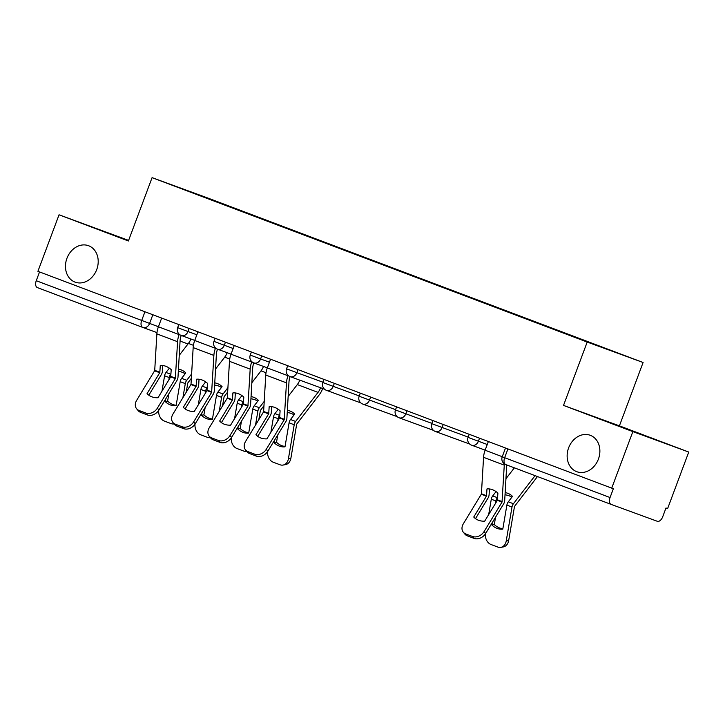 <?xml version="1.0" encoding="UTF-8"?>
<svg xmlns="http://www.w3.org/2000/svg" width="725" height="725" viewBox="0 0 725 725"><rect width="100%" height="100%" fill="white"/><g stroke="black" fill="none" stroke-linecap="round" stroke-linejoin="round"><path stroke-width="1.09" d="M96.733 269.555A19.412 15.923 110.1 0 1 75.173 282.161A19.412 15.923 110.1 0 1 66.945 258.299A19.412 15.923 110.1 0 1 88.504 245.703A19.412 15.923 110.1 0 1 96.733 269.555M598.406 459.115A19.412 15.923 110.1 0 1 576.846 471.721A19.412 15.923 110.1 0 1 568.618 447.86A19.412 15.923 110.1 0 1 590.177 435.263A19.412 15.923 110.1 0 1 598.406 459.115M128.615 240.401L59.051 214.79L37.908 271.322L611.719 488.142L632.853 431.611L688.75 452.056L619.413 425.856L643.093 362.5L207.975 198.088L152.078 177.643L587.196 342.055L563.515 405.411L632.853 431.611M688.75 452.056L667.616 508.588L665.985 507.989L662.695 516.798A6.063 3.471 110.7 0 1 657.312 521.284L611.193 504.419A6.063 3.471 110.7 0 0 611.193 504.419L505.76 464.58A6.063 3.471 -69.3 0 1 505.76 464.58A6.063 3.471 -69.3 0 1 504.645 457.711L610.051 497.54A6.063 3.471 110.7 0 0 611.166 504.41M59.051 214.79L128.388 240.99L152.078 177.643M142.752 327.41L37.383 287.598A6.063 3.471 -69.3 0 1 37.365 287.589A6.063 3.471 -69.3 0 1 36.25 280.72L158.431 326.739M39.54 271.938L36.25 280.72M610.051 497.54L613.35 488.732L611.719 488.142M584.812 340.986L237.148 209.661M585.093 340.759L237.456 209.398M643.093 362.5L587.196 342.055M619.413 425.856L563.515 405.411M497.368 500.313L497.912 493.073A18.805 13.521 -113.1 0 0 492.511 489.719A18.805 13.521 -113.1 0 0 486.973 488.94L486.52 496.009L473.742 517.034A18.805 14.654 140.5 0 0 484.681 521.166L497.368 500.313L502.026 502.072L484.055 531.606L485.632 533.509A9.099 7.087 140.5 0 1 474.077 538.385L472.51 536.482A9.099 7.087 -39.5 0 0 484.055 531.606M504.382 463.846A15.162 8.673 110.7 0 0 504.274 465.151L502.026 502.072M506.739 464.952L504.691 500.54A4.549 2.601 -69.3 0 1 504.228 502.67A4.549 2.601 -69.3 0 1 503.594 503.975L485.632 533.509M488.36 441.525L485.107 450.225A15.162 8.673 110.7 0 0 483.566 457.33L481.4 494.069L463.347 523.776A9.099 7.087 -39.5 0 0 463.311 532.204A9.099 7.087 -39.5 0 0 465.758 533.926L472.51 536.482M475.5 518.638L488.007 498.084A4.549 2.601 110.7 0 0 488.641 496.779A4.549 2.601 110.7 0 0 489.103 494.649L489.429 488.958M465.758 533.926L467.326 535.838L474.077 538.385M467.326 535.838A9.099 7.087 140.5 0 1 464.879 534.107L463.311 532.204M505.153 492.574A18.805 13.612 153.6 0 1 507.799 493.308A18.805 13.612 153.6 0 1 512.475 496.398L508.307 501.8A4.549 2.601 -69.3 0 0 507.255 503.721A4.549 2.601 -69.3 0 0 506.875 505.117L502.797 529.123A18.805 14.6 -100.1 0 1 491.858 524.991L492.266 522.607M505.017 494.812A18.805 13.612 153.6 0 1 509.004 495.746A18.805 13.612 153.6 0 1 511.841 497.223M495.547 503.313L495.945 500.984A4.549 2.601 -69.3 0 1 496.317 499.588A4.549 2.601 -69.3 0 1 497.368 497.667L497.667 497.287M496.045 491.595L492.719 495.909A4.549 2.601 110.7 0 0 491.668 497.83A4.549 2.601 110.7 0 0 491.287 499.226L488.668 514.614M537.452 476.552A15.162 8.673 -69.3 0 1 537.026 477.132L514.496 506.431L508.66 540.596A9.099 7.06 79.9 0 1 503.277 546.922L500.83 547.357A9.099 7.06 -100.1 0 0 506.213 541.04L508.66 540.596M535.077 475.654L513.427 503.739A4.549 2.601 110.7 0 0 512.376 505.651A4.549 2.601 110.7 0 0 511.995 507.056L506.213 541.04M495.556 517.188L494.305 524.547L491.858 524.991M514.369 467.833L505.941 478.754M500.83 547.357A9.099 7.06 -100.1 0 1 497.767 547.049L491.015 544.502A9.099 7.06 -100.1 0 1 485.415 533.845M494.305 524.547A18.805 14.6 -100.1 0 0 502.86 528.715M279.578 418.017L280.113 410.776A18.805 13.521 -113.1 0 0 274.721 407.423A18.805 13.521 -113.1 0 0 269.174 406.643L268.721 413.712L255.952 434.737A18.805 14.654 140.5 0 0 266.891 438.87L279.578 418.017L284.227 419.775L266.265 449.31L267.833 451.213A9.099 7.087 140.5 0 1 256.288 456.088L254.711 454.185A9.099 7.087 -39.5 0 0 266.265 449.31M288.151 375.405L288.024 375.749A15.162 8.673 110.7 0 0 286.475 382.854L284.227 419.775M287.707 365.708L286.556 368.808L296.888 372.686A6.063 4.975 110.1 0 1 290.154 376.628A6.063 4.975 110.1 0 1 290.109 376.61A11.219 6.416 110.7 0 0 288.994 381.785L286.901 418.243A4.549 2.601 -69.3 0 1 286.429 420.382A4.549 2.601 -69.3 0 1 285.804 421.687L267.833 451.213M270.561 359.228L267.317 367.928A15.162 8.673 110.7 0 0 265.767 375.033L263.61 411.782L245.557 441.48A9.099 7.087 -39.5 0 0 245.512 449.908A9.099 7.087 -39.5 0 0 247.968 451.63L254.711 454.185M257.71 436.341L270.208 415.797A4.549 2.601 110.7 0 0 270.842 414.492A4.549 2.601 110.7 0 0 271.304 412.353L271.63 406.662M247.968 451.63L249.536 453.542L256.288 456.088M249.536 453.542A9.099 7.087 140.5 0 1 247.089 451.811L245.512 449.908M287.354 410.278A18.805 13.612 153.6 0 1 290 411.012A18.805 13.612 153.6 0 1 294.676 414.102L290.517 419.503A4.549 2.601 -69.3 0 0 289.465 421.424A4.549 2.601 -69.3 0 0 289.085 422.82L284.998 446.827A18.805 14.6 -100.1 0 1 274.068 442.694L274.467 440.311M287.227 412.516A18.805 13.612 153.6 0 1 291.205 413.449A18.805 13.612 153.6 0 1 294.042 414.927M277.748 421.017L278.146 418.688A4.549 2.601 -69.3 0 1 278.527 417.292A4.549 2.601 -69.3 0 1 279.578 415.371L279.868 414.99M278.246 409.299L274.92 413.612A4.549 2.601 110.7 0 0 273.869 415.534A4.549 2.601 110.7 0 0 273.497 416.929L270.878 432.317M322.697 388.528A15.162 8.673 -69.3 0 1 319.227 394.835L296.697 424.134L290.87 458.309A9.099 7.06 79.9 0 1 285.487 464.625L283.04 465.06A9.099 7.06 -100.1 0 0 288.423 458.744L290.87 458.309M320.586 387.757A11.219 6.416 -69.3 0 1 318.021 392.397L295.628 421.442A4.549 2.601 110.7 0 0 294.586 423.355A4.549 2.601 110.7 0 0 294.205 424.759L288.423 458.744M277.766 434.9L276.515 442.259L274.068 442.694M299.788 380.145A11.219 6.416 -69.3 0 1 297.313 384.576L288.151 396.457M283.04 465.06A9.099 7.06 -100.1 0 1 279.968 464.752L273.225 462.206A9.099 7.06 -100.1 0 1 267.625 451.548M276.515 442.259A18.805 14.6 -100.1 0 0 285.07 446.419M243.274 404.305L243.818 397.064A18.805 13.521 -113.1 0 0 238.416 393.711A18.805 13.521 -113.1 0 0 232.879 392.932L232.426 400.001L219.657 421.026A18.805 14.654 140.5 0 0 230.586 425.158L243.274 404.305L247.932 406.063L229.97 435.589L231.538 437.492A9.099 7.087 140.5 0 1 219.983 442.377L218.415 440.465A9.099 7.087 -39.5 0 0 229.97 435.589M251.847 361.693L251.72 362.038A15.162 8.673 110.7 0 0 250.179 369.143L247.932 406.063M251.412 351.997L250.252 355.087L260.592 358.975A6.063 4.975 110.1 0 1 253.85 362.908A6.063 4.975 110.1 0 1 253.813 362.89A11.219 6.416 110.7 0 0 252.699 368.064L250.596 404.532A4.549 2.601 -69.3 0 1 250.134 406.662A4.549 2.601 -69.3 0 1 249.5 407.967L231.538 437.492M234.266 345.517L231.012 354.208A15.162 8.673 110.7 0 0 229.472 361.313L227.306 398.061L209.253 427.768A9.099 7.087 -39.5 0 0 209.217 436.187A9.099 7.087 -39.5 0 0 211.664 437.918L218.415 440.465M221.415 422.621L233.912 402.076A4.549 2.601 110.7 0 0 234.547 400.771A4.549 2.601 110.7 0 0 235.009 398.641L235.335 392.941M211.664 437.918L213.241 439.821L219.983 442.377M213.241 439.821A9.099 7.087 140.5 0 1 210.785 438.099L209.217 436.187M251.058 396.566A18.805 13.612 153.6 0 1 253.705 397.3A18.805 13.612 153.6 0 1 258.381 400.39L254.212 405.792A4.549 2.601 -69.3 0 0 253.161 407.704A4.549 2.601 -69.3 0 0 252.78 409.108L248.702 433.106A18.805 14.6 -100.1 0 1 237.764 428.973L238.172 426.59M250.932 398.804A18.805 13.612 153.6 0 1 254.91 399.738A18.805 13.612 153.6 0 1 257.747 401.215M241.452 407.305L241.851 404.976A4.549 2.601 -69.3 0 1 242.232 403.571A4.549 2.601 -69.3 0 1 243.274 401.659L243.573 401.278M241.951 395.587L238.625 399.901A4.549 2.601 110.7 0 0 237.573 401.813A4.549 2.601 110.7 0 0 237.193 403.218L234.574 418.606M264 405.674L260.402 410.413L258.798 419.712M264.253 401.342L259.333 407.722A4.549 2.601 110.7 0 0 258.281 409.643A4.549 2.601 110.7 0 0 257.901 411.039L255.508 425.122M241.461 421.18L240.211 428.538L237.764 428.973M263.492 366.433A11.219 6.416 -69.3 0 1 261.018 370.856L251.856 382.746M246.708 451.349A9.099 7.06 -100.1 0 1 243.672 451.041L236.921 448.485A9.099 7.06 -100.1 0 1 231.329 437.827M240.211 428.538A18.805 14.6 -100.1 0 0 248.766 432.707M206.978 390.585L207.513 383.344A18.805 13.521 -113.1 0 0 202.121 379.991A18.805 13.521 -113.1 0 0 196.575 379.211L196.131 386.28L183.352 407.305A18.805 14.654 140.5 0 0 194.291 411.438L206.978 390.585L211.637 392.343L193.666 421.877L195.243 423.781A9.099 7.087 140.5 0 1 183.688 428.656L182.111 426.753A9.099 7.087 -39.5 0 0 193.666 421.877M215.552 347.973L215.425 348.317A15.162 8.673 110.7 0 0 213.875 355.422L211.637 392.343M215.117 338.276L213.957 341.375L224.288 345.254A6.063 4.975 110.1 0 1 217.554 349.196A6.063 4.975 110.1 0 1 217.518 349.178A11.219 6.416 110.7 0 0 216.394 354.353L214.301 390.811A4.549 2.601 -69.3 0 1 213.839 392.95A4.549 2.601 -69.3 0 1 213.204 394.255L195.243 423.781M197.961 331.796L194.717 340.496A15.162 8.673 110.7 0 0 193.167 347.601L191.01 384.35L172.958 414.048A9.099 7.087 -39.5 0 0 172.922 422.476A9.099 7.087 -39.5 0 0 175.368 424.197L182.111 426.753M185.111 408.909L197.617 388.364A4.549 2.601 110.7 0 0 198.242 387.059A4.549 2.601 110.7 0 0 198.704 384.921L199.04 379.229M175.368 424.197L176.936 426.11L183.688 428.656M176.936 426.11A9.099 7.087 140.5 0 1 174.489 424.379L172.922 422.476M214.754 382.845A18.805 13.612 153.6 0 1 217.4 383.579A18.805 13.612 153.6 0 1 222.077 386.67L217.917 392.071A4.549 2.601 -69.3 0 0 216.866 393.992A4.549 2.601 -69.3 0 0 216.485 395.388L212.398 419.394A18.805 14.6 -100.1 0 1 201.468 415.262L201.867 412.878M214.627 385.084A18.805 13.612 153.6 0 1 218.615 386.017A18.805 13.612 153.6 0 1 221.442 387.494M205.148 393.584L205.547 391.255A4.549 2.601 -69.3 0 1 205.927 389.86A4.549 2.601 -69.3 0 1 206.978 387.938L207.268 387.558M205.646 381.867L202.32 386.18A4.549 2.601 110.7 0 0 201.278 388.102A4.549 2.601 110.7 0 0 200.898 389.497L198.278 404.885M227.704 391.953L224.097 396.702L222.502 405.991M227.949 387.63L223.037 394.01A4.549 2.601 110.7 0 0 221.986 395.923A4.549 2.601 110.7 0 0 221.605 397.327L219.204 411.41M205.166 407.468L203.915 414.827L201.468 415.262M227.188 352.712A11.219 6.416 -69.3 0 1 224.714 357.144L215.552 369.025M210.404 437.637A9.099 7.06 -100.1 0 1 207.368 437.32L200.626 434.773A9.099 7.06 -100.1 0 1 195.025 424.116M203.915 414.827A18.805 14.6 -100.1 0 0 212.47 418.987M170.683 376.873L171.218 369.632A18.805 13.521 -113.1 0 0 165.826 366.279A18.805 13.521 -113.1 0 0 160.279 365.5L159.826 372.568L147.057 393.593A18.805 14.654 140.5 0 0 157.996 397.726L170.683 376.873L175.332 378.631L157.37 408.157L158.938 410.06A9.099 7.087 140.5 0 1 147.383 414.945L145.816 413.032A9.099 7.087 -39.5 0 0 157.37 408.157M179.247 334.261L179.12 334.606A15.162 8.673 110.7 0 0 177.58 341.711L175.332 378.631M178.812 324.564L177.661 327.655L187.993 331.542A6.063 4.975 110.1 0 1 181.259 335.476A6.063 4.975 110.1 0 1 181.214 335.458A11.219 6.416 110.7 0 0 180.099 340.632L177.997 377.1A4.549 2.601 -69.3 0 1 177.534 379.229A4.549 2.601 -69.3 0 1 176.909 380.534L158.938 410.06M161.666 318.085L158.413 326.776A15.162 8.673 110.7 0 0 156.872 333.881L154.706 370.629L136.663 400.336A9.099 7.087 -39.5 0 0 136.617 408.755A9.099 7.087 -39.5 0 0 139.064 410.486L145.816 413.032M148.815 395.188L161.312 374.644A4.549 2.601 110.7 0 0 161.947 373.339A4.549 2.601 110.7 0 0 162.409 371.209L162.735 365.509M139.064 410.486L140.641 412.389L147.383 414.945M140.641 412.389A9.099 7.087 140.5 0 1 138.194 410.667L136.617 408.755M178.459 369.134A18.805 13.612 153.6 0 1 181.105 369.868A18.805 13.612 153.6 0 1 185.781 372.958L181.613 378.359A4.549 2.601 -69.3 0 0 180.561 380.281A4.549 2.601 -69.3 0 0 180.19 381.676L176.102 405.674A18.805 14.6 -100.1 0 1 165.164 401.541L165.572 399.167M178.332 371.372A18.805 13.612 153.6 0 1 182.31 372.306A18.805 13.612 153.6 0 1 185.147 373.783M168.852 379.873L169.251 377.544A4.549 2.601 -69.3 0 1 169.632 376.148A4.549 2.601 -69.3 0 1 170.683 374.227L170.973 373.846M169.351 368.155L166.025 372.469A4.549 2.601 110.7 0 0 164.974 374.381A4.549 2.601 110.7 0 0 164.593 375.786L161.974 391.174M191.409 378.242L187.802 382.981L186.207 392.279M191.654 373.91L186.733 380.29A4.549 2.601 110.7 0 0 185.682 382.211A4.549 2.601 110.7 0 0 185.301 383.607L182.908 397.69M168.862 393.748L167.611 401.106L165.164 401.541M190.892 339.001A11.219 6.416 -69.3 0 1 188.418 343.423L179.256 355.313M174.109 423.917A9.099 7.06 -100.1 0 1 171.073 423.608L164.321 421.053A9.099 7.06 -100.1 0 1 158.73 410.395M167.611 401.106A18.805 14.6 -100.1 0 0 176.175 405.275M189.143 328.461L187.993 331.542L196.847 334.778M225.439 342.182L224.288 345.254L233.151 348.498M261.743 355.893L260.592 358.975L269.446 362.21M298.038 369.614L296.888 372.686L322.969 382.22M324.012 379.429L322.852 382.519L359.265 395.941M334.343 383.326L333.192 386.398A6.063 4.975 110.1 0 1 326.449 390.34A6.063 4.975 110.1 0 1 326.413 390.322L360.823 402.91M360.307 393.14L359.156 396.24L395.56 409.652M370.638 397.046L369.487 400.118A6.063 4.975 110.1 0 1 362.754 404.061A6.063 4.975 110.1 0 1 362.708 404.042M396.611 406.861L395.451 409.951L431.864 423.373M406.933 410.758L405.792 413.83A6.063 4.975 110.1 0 1 399.049 417.772A6.063 4.975 110.1 0 1 399.013 417.754M432.907 420.572L431.756 423.663L468.16 437.084M443.238 424.478L442.087 427.551A6.063 4.975 110.1 0 1 435.353 431.484A6.063 4.975 110.1 0 1 435.308 431.475M469.211 434.293L468.051 437.383L487.245 444.507M479.533 438.19L478.382 441.262A6.063 4.975 110.1 0 1 471.649 445.204A6.063 4.975 110.1 0 1 471.603 445.186M152.839 314.75L149.567 323.504A6.063 4.975 -69.9 0 1 142.834 327.446A6.063 4.975 -69.9 0 1 142.789 327.428A6.063 3.471 -69.3 0 1 142.771 327.419A6.063 3.471 -69.3 0 1 141.656 320.55L144.946 311.768M188.002 343.967L180.072 341.067L188.002 343.967M37.365 287.589L142.771 327.419A6.063 6.063 0 0 0 142.834 327.446L156.981 332.621L142.87 327.455M611.148 504.401L505.778 464.589A6.063 6.063 0 0 1 502.226 456.777L504.645 457.711L507.935 448.92M497.513 499.86L502.171 501.618M481.463 493.788L486.584 495.728M483.566 457.33L504.274 465.151M481.318 494.251L486.439 496.181M485.107 450.225L502.253 456.705M495.945 500.984L491.287 499.226M511.995 507.056L506.875 505.117M513.427 503.739L508.307 501.8M497.368 497.667L492.719 495.909M279.723 417.564L284.372 419.322M263.664 411.492L268.785 413.431M265.767 375.033L286.475 382.854M263.519 411.954L268.64 413.884M267.317 367.928L288.024 375.749M278.146 418.688L273.497 416.929M294.205 424.759L289.085 422.82M295.628 421.442L290.517 419.503M318.021 392.397L297.313 384.576M279.578 415.371L274.92 413.612M243.428 403.843L248.077 405.601M227.369 397.78L232.489 399.711M229.472 361.313L250.179 369.143M227.224 398.233L232.344 400.173M231.012 354.208L251.72 362.038M241.851 404.976L237.193 403.218M257.901 411.039L252.78 409.108M259.333 407.722L254.212 405.792M266.021 372.75L261.018 370.856M243.274 401.659L238.625 399.901M207.123 390.132L211.782 391.89M191.074 384.06L196.185 385.999M193.167 347.601L213.875 355.422M190.92 384.522L196.04 386.452M194.717 340.496L215.425 348.317M205.547 391.255L200.898 389.497M221.605 397.327L216.485 395.388M223.037 394.01L217.917 392.071M229.725 359.038L224.714 357.144M206.978 387.938L202.32 386.18M170.828 376.411L175.477 378.169M154.769 370.348L159.89 372.278M156.872 333.881L177.58 341.711M154.624 370.801L159.745 372.741M158.413 326.776L179.12 334.606M169.251 377.544L164.593 375.786M185.301 383.607L180.19 381.676M186.733 380.29L181.613 378.359M193.421 345.317L188.418 343.423M170.683 374.227L166.025 372.469M468.051 437.383A6.063 6.063 0 0 0 471.649 445.204L485.134 450.134M431.756 423.663A6.063 6.063 0 0 0 435.353 431.484L469.728 444.062M395.451 409.951A6.063 6.063 0 0 0 399.049 417.772L433.423 430.342M359.156 396.24A6.063 6.063 0 0 0 362.754 404.061L397.128 416.63M322.852 382.519A6.063 6.063 0 0 0 326.449 390.34M286.556 368.808A6.063 6.063 0 0 0 290.154 376.628L324.528 389.198M250.252 355.087A6.063 6.063 0 0 0 253.85 362.908L267.344 367.838M213.957 341.375A6.063 6.063 0 0 0 217.554 349.196L231.048 354.126M177.661 327.655A6.063 6.063 0 0 0 181.259 335.476L194.744 340.406M505.506 448.005L502.226 456.777"/></g></svg>

